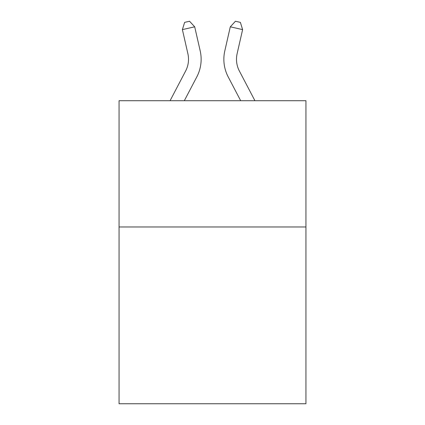 <?xml version="1.0" encoding="UTF-8"?>
<svg xmlns="http://www.w3.org/2000/svg" width="425" height="425" viewBox="0 0 425 425"><rect width="100%" height="100%" fill="white"/><g stroke="black" fill="none" stroke-linecap="round" stroke-linejoin="round"><path stroke-width="0.64" d="M305.936 226.977L305.936 403.75L119.064 403.75L119.064 100.714L305.936 100.714L305.936 226.977L119.064 226.977M170.069 100.714L185.624 71.017A25.256 25.256 -8.8 0 0 187.877 53.688L182.394 29.617L184.625 22.371L189.55 21.25L194.703 26.812L200.191 50.883A37.878 37.878 157.1 0 1 196.812 76.877L184.322 100.714L196.812 76.877M254.931 100.714L239.376 71.017A25.256 25.256 8.8 0 1 237.123 53.688L242.606 29.617L230.297 26.812L224.809 50.883A37.878 37.878 -157.1 0 0 228.188 76.877L240.678 100.714L228.188 76.877M185.624 71.017A25.256 25.256 -22.9 0 0 187.877 53.688A25.256 25.256 -22.9 0 1 185.624 71.017A25.256 25.256 -22.9 0 0 187.877 53.688A25.256 25.256 -22.9 0 1 185.624 71.017A25.256 25.256 -22.9 0 0 187.877 53.688A25.256 25.256 -22.9 0 1 185.624 71.017A25.256 25.256 -22.9 0 0 187.877 53.688A25.256 25.256 -22.9 0 1 185.624 71.017A25.256 25.256 -22.9 0 0 187.877 53.688A25.256 25.256 -22.9 0 1 185.624 71.017A25.256 25.256 -22.9 0 0 187.877 53.688A25.256 25.256 -22.9 0 1 185.624 71.017A25.256 25.256 -22.9 0 0 187.877 53.688A25.256 25.256 -22.9 0 1 185.624 71.017A25.256 25.256 -22.9 0 0 187.877 53.688A25.256 25.256 -22.9 0 1 185.624 71.017A25.256 25.256 -22.9 0 0 187.877 53.688A25.256 25.256 -22.9 0 1 185.624 71.017A25.256 25.256 -22.9 0 0 187.877 53.688A25.256 25.256 -22.9 0 1 185.624 71.017A25.256 25.256 -22.9 0 0 187.877 53.688A25.256 25.256 -22.9 0 1 185.624 71.017A25.256 25.256 -22.9 0 0 187.877 53.688A25.256 25.256 -22.9 0 1 185.624 71.017A25.256 25.256 -22.9 0 0 187.877 53.688A25.256 25.256 -22.9 0 1 185.624 71.017A25.256 25.256 -22.9 0 0 187.877 53.688A25.256 25.256 -22.9 0 1 185.624 71.017A25.256 25.256 -22.9 0 0 187.877 53.688A25.256 25.256 -22.9 0 1 185.624 71.017A25.256 25.256 -22.9 0 0 187.877 53.688A25.256 25.256 -22.9 0 1 185.624 71.017A25.256 25.256 -22.9 0 0 187.877 53.688A25.256 25.256 -22.9 0 1 185.624 71.017A25.256 25.256 -22.9 0 0 187.877 53.688A25.256 25.256 -22.9 0 1 185.624 71.017A25.256 25.256 -22.9 0 0 187.877 53.688A25.256 25.256 -22.9 0 1 185.624 71.017A25.256 25.256 -22.9 0 0 187.877 53.688A25.256 25.256 -22.9 0 1 185.624 71.017A25.256 25.256 -22.9 0 0 187.877 53.688A25.256 25.256 -22.9 0 1 185.624 71.017A25.256 25.256 -22.9 0 0 187.877 53.688A25.256 25.256 -22.9 0 1 185.624 71.017A25.256 25.256 -22.9 0 0 187.877 53.688A25.256 25.256 -22.9 0 1 185.624 71.017A25.256 25.256 -22.9 0 0 187.877 53.688A25.256 25.256 -22.9 0 1 185.624 71.017A25.256 25.256 -22.9 0 0 187.877 53.688M182.394 29.617L194.703 26.812L200.191 50.883M239.376 71.017A25.256 25.256 22.9 0 1 237.123 53.688A25.256 25.256 22.9 0 0 239.376 71.017A25.256 25.256 22.9 0 1 237.123 53.688A25.256 25.256 22.9 0 0 239.376 71.017A25.256 25.256 22.9 0 1 237.123 53.688A25.256 25.256 22.9 0 0 239.376 71.017A25.256 25.256 22.9 0 1 237.123 53.688A25.256 25.256 22.9 0 0 239.376 71.017A25.256 25.256 22.9 0 1 237.123 53.688A25.256 25.256 22.9 0 0 239.376 71.017A25.256 25.256 22.9 0 1 237.123 53.688A25.256 25.256 22.9 0 0 239.376 71.017A25.256 25.256 22.9 0 1 237.123 53.688A25.256 25.256 22.9 0 0 239.376 71.017A25.256 25.256 22.9 0 1 237.123 53.688A25.256 25.256 22.9 0 0 239.376 71.017A25.256 25.256 22.9 0 1 237.123 53.688A25.256 25.256 22.9 0 0 239.376 71.017A25.256 25.256 22.9 0 1 237.123 53.688A25.256 25.256 22.9 0 0 239.376 71.017A25.256 25.256 22.9 0 1 237.123 53.688A25.256 25.256 22.9 0 0 239.376 71.017A25.256 25.256 22.9 0 1 237.123 53.688A25.256 25.256 22.9 0 0 239.376 71.017A25.256 25.256 22.9 0 1 237.123 53.688A25.256 25.256 22.9 0 0 239.376 71.017A25.256 25.256 22.9 0 1 237.123 53.688A25.256 25.256 22.9 0 0 239.376 71.017A25.256 25.256 22.9 0 1 237.123 53.688A25.256 25.256 22.9 0 0 239.376 71.017A25.256 25.256 22.9 0 1 237.123 53.688A25.256 25.256 22.9 0 0 239.376 71.017A25.256 25.256 22.9 0 1 237.123 53.688A25.256 25.256 22.9 0 0 239.376 71.017A25.256 25.256 22.9 0 1 237.123 53.688A25.256 25.256 22.9 0 0 239.376 71.017A25.256 25.256 22.9 0 1 237.123 53.688A25.256 25.256 22.9 0 0 239.376 71.017A25.256 25.256 22.9 0 1 237.123 53.688A25.256 25.256 22.9 0 0 239.376 71.017A25.256 25.256 22.9 0 1 237.123 53.688A25.256 25.256 22.9 0 0 239.376 71.017A25.256 25.256 22.9 0 1 237.123 53.688A25.256 25.256 22.9 0 0 239.376 71.017A25.256 25.256 22.9 0 1 237.123 53.688A25.256 25.256 22.9 0 0 239.376 71.017A25.256 25.256 22.9 0 1 237.123 53.688A25.256 25.256 22.9 0 0 239.376 71.017A25.256 25.256 22.9 0 1 237.123 53.688M242.606 29.617L240.375 22.371L235.45 21.25L230.297 26.812L224.809 50.883"/></g></svg>
